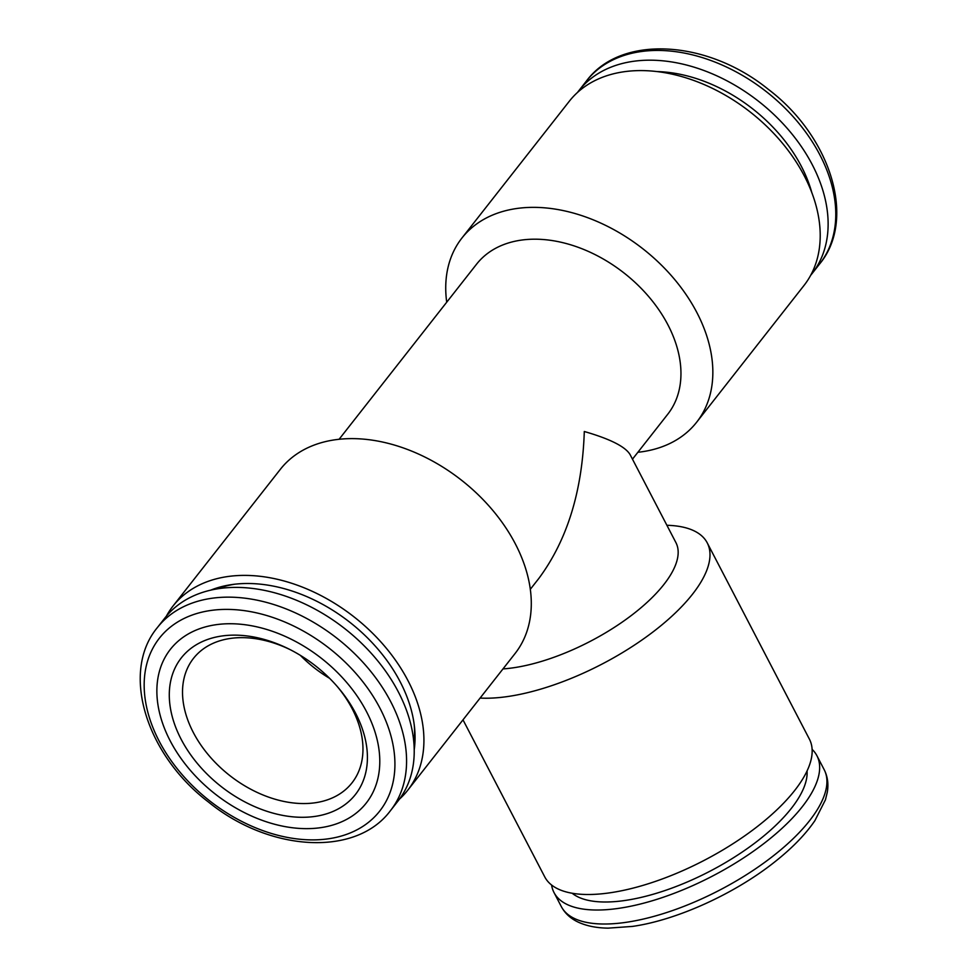 <?xml version="1.0" encoding="UTF-8"?>
<svg xmlns="http://www.w3.org/2000/svg" width="977" height="977" viewBox="0 0 977 977"><rect width="100%" height="100%" fill="white"/><g stroke="black" fill="none" stroke-linecap="round" stroke-linejoin="round"><path stroke-width="1.47" d="M157.334 627.625L164.991 617.879A148.199 102.573 38.1 0 1 218.689 588.642A148.199 102.573 38.1 0 1 375.547 658.217A148.199 102.573 38.1 0 1 398.115 800.896L390.47 810.641C355.848 857.33 269.261 851.602 208.516 802.068C146.196 754.781 120.281 672.249 157.334 627.625A148.199 102.573 38.1 0 1 211.044 598.388A148.199 102.573 38.1 0 1 367.902 667.963A148.199 102.573 38.1 0 1 390.47 810.641M215.538 624.779A124.482 86.159 38.1 0 1 379.735 764.27A124.482 86.159 38.1 0 1 209.762 789.587A124.482 86.159 38.1 0 1 215.538 624.779M315.278 816.369A110.657 76.585 38.1 0 1 170.279 707.336A110.657 76.585 38.1 0 1 289.021 649.07A110.657 76.585 38.1 0 1 338.372 687.82A110.657 76.585 38.1 0 1 315.278 816.369M337.419 686.709A100.778 69.746 38.1 0 1 352.013 782.833A100.778 69.746 38.1 0 1 315.486 802.715A100.778 69.746 38.1 0 1 208.822 755.404A100.778 69.746 38.1 0 1 193.483 658.376A100.778 69.746 38.1 0 1 229.998 638.494A100.778 69.746 38.1 0 1 290.328 649.729M329.615 678.331A100.778 69.746 38.1 0 1 300.305 655.323M551.578 885.003A148.199 58.571 -27.5 0 0 554.008 892.538A148.199 58.571 -27.5 0 0 619.406 908.244A148.199 58.571 -27.5 0 0 764.478 843.09A148.199 58.571 -27.5 0 0 816.906 755.685A148.199 58.571 -27.5 0 0 812.119 749.371M572.156 893.247A134.362 53.1 -27.5 0 0 625.573 900.391A134.362 53.1 -27.5 0 0 748.467 847.718A134.362 53.1 -27.5 0 0 807.063 770.963M810.629 275.367A148.199 102.573 -141.9 0 0 812.009 273.658A148.199 102.573 -141.9 0 0 758.787 101.474A148.199 102.573 -141.9 0 0 578.885 90.641A148.199 102.573 -141.9 0 0 577.554 92.388M811.899 192.909A134.362 92.998 -141.9 0 0 657.35 71.59M637.883 452.278A149.188 103.257 -141.9 0 0 642.548 451.692A149.188 103.257 -141.9 0 0 696.625 422.247L803.986 285.492A149.188 103.257 -141.9 0 0 750.397 112.147A149.188 103.257 -141.9 0 0 569.298 101.254L461.938 238.022A149.188 103.257 -141.9 0 0 446.709 302.211M696.625 422.247A149.188 103.257 -141.9 0 0 643.037 248.915A149.188 103.257 -141.9 0 0 461.938 238.022M632.473 459.166L667.743 414.236A121.514 84.107 -141.9 0 0 624.095 273.047A121.514 84.107 -141.9 0 0 476.581 264.169L339.117 439.259M502.984 668.915A121.514 48.02 152.5 0 0 513.963 667.706A121.514 48.02 152.5 0 0 632.913 614.277A121.514 48.02 152.5 0 0 675.913 542.601L630.177 454.757C625.585 446.77 610.295 439.015 584.295 431.504C582.341 491.236 567.173 540.257 538.767 578.531L530.291 589.326M399.446 799.149A149.188 103.257 -141.9 0 0 407.702 790.283L515.062 653.528A149.188 103.257 -141.9 0 0 461.486 480.183A149.188 103.257 -141.9 0 0 280.375 469.29L173.014 606.045A149.188 103.257 -141.9 0 0 166.371 616.169M407.702 790.283A149.188 103.257 -141.9 0 0 354.114 616.951A149.188 103.257 -141.9 0 0 173.014 606.045M414.199 749.872A139.308 96.418 -141.9 0 0 414.566 727.816A139.308 96.418 -141.9 0 0 232.074 584.551A139.308 96.418 -141.9 0 0 210.727 590.145M413.906 743.326A135.351 93.682 -141.9 0 0 414.297 725.423M234.456 584.246A135.351 93.682 -141.9 0 0 217.163 588.875M666.888 525.284A149.188 58.962 152.5 0 1 707.226 542.846A149.188 58.962 152.5 0 1 654.443 630.837A149.188 58.962 152.5 0 1 508.406 696.43A149.188 58.962 152.5 0 1 480.098 698.067M707.226 542.846L809.396 739.125A149.188 58.962 152.5 0 1 756.613 827.116A149.188 58.962 152.5 0 1 610.588 892.709A149.188 58.962 152.5 0 1 544.751 876.894L463 719.854M210.165 610.564A140.029 96.918 38.1 0 1 394.867 767.458A140.029 96.918 38.1 0 1 203.668 795.95A140.029 96.918 38.1 0 1 210.165 610.564M824.185 769.681C827.666 776.581 828.691 784.14 827.263 792.384L825.443 799.797L814.879 820.668C805.463 834.431 792.176 848.109 775.017 861.69C734.997 893.637 676.976 920.078 632.546 926.404L608.097 928.15C596.495 927.979 586.542 925.976 578.225 922.129C570.605 918.563 564.962 913.373 561.287 906.534A148.199 58.571 -27.5 0 0 626.684 922.239A148.199 58.571 -27.5 0 0 771.757 857.073A148.199 58.571 -27.5 0 0 824.185 769.681L816.906 755.685M812.009 273.658L819.666 263.912A148.199 102.573 -141.9 0 0 766.432 91.728A148.199 102.573 -141.9 0 0 586.53 80.896L578.885 90.641M561.287 906.534L554.008 892.538M819.666 263.912C856.805 219.202 830.682 136.438 768.142 89.2C707.409 39.886 621.079 34.305 586.53 80.896"/></g></svg>
